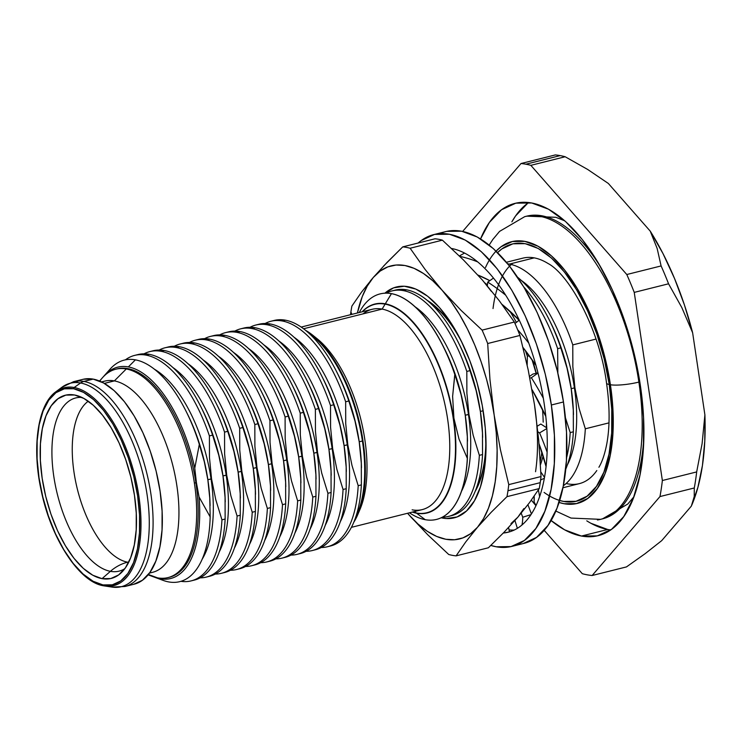 <?xml version="1.0" encoding="UTF-8"?>
<svg xmlns="http://www.w3.org/2000/svg" width="742" height="742" viewBox="0 0 742 742"><rect width="100%" height="100%" fill="white"/><g stroke="black" fill="none" stroke-linecap="round" stroke-linejoin="round"><path stroke-width="1.11" d="M555.313 154.93L521.005 163.528A211.155 97.573 75.9 0 1 525.893 164.205L560.201 155.607A211.155 97.573 -104.1 0 0 555.313 154.93L521.005 163.528L462.665 231.421L521.005 163.528A211.155 97.573 -104.1 0 1 525.893 164.205A211.155 97.573 75.9 0 1 530.845 165.345A211.155 97.573 -104.1 0 0 525.893 164.205L560.201 155.607A211.155 97.573 75.9 0 1 565.163 156.748L587.692 169.473L608.338 183.46L650.224 231.124L657.152 248.459L661.103 265.933L626.786 274.521L530.845 165.345L565.163 156.748A211.155 97.573 -104.1 0 0 560.201 155.607A211.155 97.573 75.9 0 0 555.313 154.93M581.459 536.049A171.272 79.144 75.9 0 1 551.111 520.541L564.653 529.834L581.459 536.049L607.698 529.482L581.459 536.049A171.272 79.144 75.9 0 0 598.191 535.659A171.272 79.144 75.9 0 0 637.248 367.624A171.272 79.144 75.9 0 0 531.689 202.983L548.496 209.198L565.608 221.58L582.387 239.638L598.163 262.687L612.345 289.844L624.384 320.071L633.816 352.19L640.281 384.977L643.527 417.162L643.435 447.528L640.003 474.889L633.362 498.207L623.772 516.571L611.603 529.287L597.31 535.863L581.459 536.049M535.965 505.664A171.272 79.144 75.9 0 1 531.346 500.136L535.965 505.664M480.556 238.915A171.272 79.144 75.9 0 1 514.957 203.382A171.272 79.144 75.9 0 1 531.689 202.983L515.838 203.169L501.546 209.745L489.377 222.461L480.556 238.915M528.684 202.538A171.272 79.144 -104.1 0 0 511.869 221.839L515.616 215.894L527.785 203.178M586.774 520.838A171.272 79.144 -104.1 0 0 607.698 529.482A171.272 79.144 -104.1 0 0 610.703 529.927M81.926 407.915A84.467 39.029 75.9 0 0 79.496 496.992A84.467 39.029 75.9 0 0 127.596 562.186A47.414 41.144 100.5 0 0 110.41 571.331A47.414 41.144 -79.5 0 1 127.596 562.186A84.467 39.029 75.9 0 1 77.205 488.505A84.467 39.029 75.9 0 1 88.27 401.209M110.41 571.331A89.263 41.246 -104.1 0 1 54.222 479.082A89.263 41.246 -104.1 0 1 81.889 397.424A89.263 41.246 -104.1 0 0 54.222 479.082A89.263 41.246 -104.1 0 0 110.41 571.331L102.044 578.649A94.438 43.639 75.9 0 1 42.164 478.302A94.438 43.639 75.9 0 1 74.599 395.004L83.865 398.426L93.297 405.253L102.544 415.214L111.244 427.921L119.063 442.9L125.704 459.558L130.907 477.273L134.469 495.35L136.259 513.093L136.203 529.834L134.311 544.925L130.657 557.78L125.37 567.908L118.655 574.92L110.781 578.547L102.044 578.649L92.769 575.217L83.336 568.4L74.089 558.438L65.389 545.722L57.57 530.753L50.929 514.095L45.726 496.379L42.164 478.302L40.374 460.55L40.43 443.809L42.322 428.728L45.976 415.872L51.263 405.744L57.978 398.732L65.853 395.106L74.599 395.004A94.438 43.639 75.9 0 1 76.88 395.532A94.438 43.639 75.9 0 1 130.648 476.225A94.438 43.639 75.9 0 1 121.271 572.731A94.438 43.639 75.9 0 1 102.044 578.649L110.41 571.331A89.263 41.246 -104.1 0 0 124.795 568.697M73.653 388.734A100.884 46.616 75.9 0 1 137.622 495.925A100.884 46.616 75.9 0 1 102.98 584.919A1.169 1.02 100.5 0 0 103.806 585.828A101.988 47.126 -104.1 0 0 138.828 495.86A101.988 47.126 -104.1 0 0 74.163 387.491A1.169 1.02 100.5 0 0 73.653 388.734A1.169 1.02 -79.5 0 1 74.163 387.491A101.988 47.126 75.9 0 1 138.698 495.016A101.988 47.126 75.9 0 1 104.65 585.967A101.988 47.126 75.9 0 1 103.806 585.828A1.169 1.02 -79.5 0 1 102.98 584.919A100.884 46.616 75.9 0 1 39.011 477.718A100.884 46.616 75.9 0 1 73.653 388.734L64.322 388.836L55.9 392.713L48.74 400.207L43.092 411.022L39.178 424.758L37.156 440.878L37.1 458.76L39.011 477.718L42.823 497.029L48.378 515.95L55.464 533.758L63.821 549.748L73.115 563.326L82.993 573.965L93.075 581.255L102.98 584.919L112.311 584.807L120.733 580.94L127.902 573.445L133.551 562.621L137.456 548.894L139.477 532.775L139.533 514.892L137.622 495.925L133.81 476.614L128.255 457.693L121.169 439.895L112.812 423.895L103.518 410.317L93.64 399.678L83.558 392.388L73.653 388.734M128.997 585.048A105.577 48.787 -104.1 0 0 148.01 478.34A105.577 48.787 -104.1 0 0 83.902 381.425A11.733 10.184 100.5 0 0 80.553 382.983A104.872 48.462 -104.1 0 0 61.855 387.305L55.975 391.693C38.139 404.019 31.535 446.369 41.088 490.008C50.836 538.952 79.598 582.516 103.778 585.818L111.903 587.07A104.872 48.462 -104.1 0 0 146.916 493.551A104.872 48.462 -104.1 0 0 80.553 382.983L74.163 387.491L80.553 382.983A104.872 48.462 75.9 0 1 147.046 494.413A104.872 48.462 75.9 0 1 111.031 586.922M124.906 586.505L134.154 584.186A105.577 48.787 -104.1 0 0 158.231 480.593A105.577 48.787 -104.1 0 0 93.158 379.106L83.902 381.425A105.577 48.787 75.9 0 1 148.975 482.912A105.577 48.787 75.9 0 1 124.906 586.505L111.903 587.07M149.439 573.102L152.629 572.295A98.538 45.531 -104.1 0 0 175.103 475.622A98.538 45.531 -104.1 0 0 114.361 380.896L104.353 383.41L114.361 380.896A98.538 45.531 75.9 0 1 175.715 478.822A98.538 45.531 75.9 0 1 149.634 572.824M99.79 381.128A107.414 49.631 75.9 0 1 115.798 369.21A107.414 49.631 75.9 0 1 126.288 368.969L114.361 380.896L126.288 368.969A107.414 49.631 75.9 0 1 194.395 483.098A107.414 49.631 -104.1 0 0 126.288 368.969A107.414 49.631 -104.1 0 0 102.526 377.669L99.539 381.026M116.559 369.034A107.414 49.631 75.9 0 1 195.907 482.717L194.395 483.098A107.414 49.631 75.9 0 1 167.998 577.591A107.414 49.631 75.9 0 1 157.508 577.842L148.372 574.493L157.508 577.842A107.414 49.631 -104.1 0 0 194.395 483.098L195.907 482.717A107.414 49.631 -104.1 0 0 117.319 368.83L115.798 369.21M107.265 372.734A114.185 52.765 75.9 0 1 135.406 359.842A114.185 52.765 75.9 0 1 186.233 411.587A114.185 52.765 75.9 0 1 199.329 444.347L204.347 461.876L207.853 479.833L209.773 498.179L210.162 516.877L199.069 496.973L196.417 482.699L195.907 482.717L196.417 482.699L194.766 468.174A108.935 50.335 -104.1 0 0 128.347 366.91A108.935 50.335 -104.1 0 0 103.388 376.732A108.935 50.335 75.9 0 1 104.242 375.73A108.935 50.335 75.9 0 1 128.347 366.91L135.406 359.842A114.185 52.765 -104.1 0 0 110.141 369.089L104.242 375.73M186.91 412.951A107.414 49.631 75.9 0 1 207.862 479.722L207.862 479.722A107.414 49.631 -104.1 0 0 187.568 414.259L186.233 411.587M136.296 355.038A116.234 53.712 75.9 0 1 149.235 354.314A116.234 53.712 75.9 0 1 200.971 406.987A116.234 53.712 75.9 0 1 212.602 435.118L218.779 455.263L222.99 476.039L225.067 497.335L225.141 519.029L221.951 519.827L215.764 499.663L211.553 478.905L207.862 479.722L211.043 478.924A107.414 49.631 -104.1 0 0 154.494 369.256A107.414 49.631 75.9 0 1 211.043 478.924L211.553 478.905L209.476 457.591L209.411 435.916A116.234 53.712 -104.1 0 0 146.044 355.121A116.234 53.712 -104.1 0 0 125.398 359.842A116.234 53.712 75.9 0 1 134.692 355.381A116.234 53.712 75.9 0 1 146.044 355.121L149.235 354.314A116.234 53.712 -104.1 0 0 137.882 354.583L134.692 355.381M201.852 408.768A107.414 49.631 75.9 0 1 222.999 475.928L222.999 475.928A107.414 49.631 -104.1 0 0 202.705 410.465L200.971 406.987M151.433 351.244A116.234 53.712 75.9 0 1 164.372 350.53A116.234 53.712 75.9 0 1 216.107 403.194A116.234 53.712 75.9 0 1 227.738 431.325L233.915 451.47L238.126 472.246L240.204 493.541L240.278 515.236L237.088 516.033L230.901 495.869L226.69 475.112L222.999 475.928L226.18 475.13A107.414 49.631 -104.1 0 0 172.988 367.596A107.414 49.631 75.9 0 1 226.18 475.13L226.69 475.112L224.613 453.798L224.548 432.122A116.234 53.712 -104.1 0 0 161.181 351.328A116.234 53.712 -104.1 0 0 144.041 353.832A116.234 53.712 75.9 0 1 149.828 351.597A116.234 53.712 75.9 0 1 161.181 351.328L164.372 350.53A116.234 53.712 -104.1 0 0 153.019 350.79L149.828 351.597M216.989 404.984A107.414 49.631 75.9 0 1 238.136 472.135L238.136 472.135A107.414 49.631 -104.1 0 0 217.842 406.681L216.107 403.194M166.57 347.451A116.234 53.712 75.9 0 1 179.508 346.737A116.234 53.712 75.9 0 1 231.244 399.4A116.234 53.712 75.9 0 1 242.875 427.531L249.052 447.676L253.263 468.452L255.341 489.748L255.415 511.442L252.224 512.24L246.038 492.076L241.827 471.318L238.136 472.135L241.317 471.337A107.414 49.631 -104.1 0 0 188.125 363.812A107.414 49.631 75.9 0 1 241.317 471.337L241.827 471.318L239.749 450.004L239.685 428.329A116.234 53.712 -104.1 0 0 176.318 347.534A116.234 53.712 -104.1 0 0 159.178 350.038A116.234 53.712 75.9 0 1 164.965 347.803A116.234 53.712 75.9 0 1 176.318 347.534L179.508 346.737A116.234 53.712 -104.1 0 0 168.156 347.006L164.965 347.803M232.125 401.19A107.414 49.631 75.9 0 1 253.272 468.341L253.272 468.341A107.414 49.631 -104.1 0 0 232.979 402.887L231.244 399.4M181.707 343.657A116.234 53.712 75.9 0 1 194.645 342.943A116.234 53.712 75.9 0 1 246.381 395.607A116.234 53.712 75.9 0 1 258.012 423.738L264.189 443.883L268.409 464.659L270.487 485.954L270.552 507.649L267.361 508.446L261.175 488.292L256.964 467.525L253.272 468.341L256.463 467.543A107.414 49.631 -104.1 0 0 203.262 360.018A107.414 49.631 75.9 0 1 256.463 467.543L256.964 467.525L254.886 446.211L254.821 424.545A116.234 53.712 -104.1 0 0 191.455 343.741A116.234 53.712 -104.1 0 0 174.314 346.245A116.234 53.712 75.9 0 1 180.102 344.01A116.234 53.712 75.9 0 1 191.455 343.741L194.645 342.943A116.234 53.712 -104.1 0 0 183.293 343.212L180.102 344.01M247.262 397.397A107.414 49.631 75.9 0 1 268.409 464.548L268.409 464.548A107.414 49.631 -104.1 0 0 248.125 399.094L246.381 395.607M196.843 339.873A116.234 53.712 75.9 0 1 209.782 339.15A116.234 53.712 75.9 0 1 261.518 391.813A116.234 53.712 75.9 0 1 273.149 419.953L279.326 440.089L283.546 460.865L285.624 482.161L285.689 503.855L282.498 504.653L276.312 484.498L272.11 463.731L268.409 464.548L271.6 463.75A107.414 49.631 -104.1 0 0 218.398 356.225A107.414 49.631 75.9 0 1 271.6 463.75L272.11 463.731L270.023 442.418L269.958 420.751A116.234 53.712 -104.1 0 0 206.591 339.947A116.234 53.712 -104.1 0 0 189.451 342.461A116.234 53.712 75.9 0 1 195.239 340.216A116.234 53.712 75.9 0 1 206.591 339.947L209.782 339.15A116.234 53.712 -104.1 0 0 198.429 339.419L195.239 340.216M262.399 393.603A107.414 49.631 75.9 0 1 283.546 460.763L283.546 460.763A107.414 49.631 -104.1 0 0 263.262 395.3L261.518 391.813M211.989 336.08A116.234 53.712 75.9 0 1 224.919 335.356A116.234 53.712 75.9 0 1 276.664 388.029A116.234 53.712 75.9 0 1 288.286 416.16L294.472 436.296L298.683 457.081L300.76 478.377L300.825 500.062L297.635 500.859L291.448 480.705L287.247 459.947L283.546 460.763L286.737 459.957A107.414 49.631 -104.1 0 0 233.535 352.431A107.414 49.631 75.9 0 1 286.737 459.957L287.247 459.947L285.169 438.633L285.095 416.958A116.234 53.712 -104.1 0 0 221.737 336.154A116.234 53.712 -104.1 0 0 204.588 338.667A116.234 53.712 75.9 0 1 210.376 336.423A116.234 53.712 75.9 0 1 221.737 336.154L224.919 335.356A116.234 53.712 -104.1 0 0 213.566 335.625L210.376 336.423M277.536 389.81A107.414 49.631 75.9 0 1 298.683 456.97L298.683 456.97A107.414 49.631 -104.1 0 0 278.398 391.507L276.664 388.029M227.126 332.286A116.234 53.712 75.9 0 1 240.056 331.563A116.234 53.712 75.9 0 1 291.801 384.235A116.234 53.712 75.9 0 1 303.422 412.367L309.609 432.503L313.82 453.288L315.897 474.583L315.962 496.268L312.772 497.075L306.585 476.911L302.384 456.154L298.683 456.97L301.873 456.172A107.414 49.631 -104.1 0 0 248.672 348.638A107.414 49.631 75.9 0 1 301.873 456.172L302.384 456.154L300.306 434.84L300.232 413.164A116.234 53.712 -104.1 0 0 236.874 332.36A116.234 53.712 -104.1 0 0 219.725 334.874A116.234 53.712 75.9 0 1 225.512 332.629A116.234 53.712 75.9 0 1 236.874 332.36L240.056 331.563A116.234 53.712 -104.1 0 0 228.703 331.832L225.512 332.629M292.673 386.016A107.414 49.631 75.9 0 1 313.82 453.177L313.82 453.177A107.414 49.631 -104.1 0 0 293.535 387.714L291.801 384.235M242.263 328.493A116.234 53.712 75.9 0 1 255.192 327.769A116.234 53.712 75.9 0 1 306.938 380.442A116.234 53.712 75.9 0 1 318.559 408.573L324.746 428.718L328.956 449.494L331.034 470.79L331.099 492.484L327.918 493.282L321.722 473.118L317.52 452.36L313.82 453.177L317.01 452.379A107.414 49.631 -104.1 0 0 263.809 344.844A107.414 49.631 75.9 0 1 317.01 452.379L317.52 452.36L315.443 431.046L315.378 409.371A116.234 53.712 -104.1 0 0 252.011 328.576A116.234 53.712 -104.1 0 0 234.862 331.08A116.234 53.712 75.9 0 1 240.649 328.836A116.234 53.712 75.9 0 1 252.011 328.576L255.192 327.769A116.234 53.712 -104.1 0 0 243.84 328.038L240.649 328.836M307.809 382.223A107.414 49.631 75.9 0 1 328.956 449.383L328.956 449.383A107.414 49.631 -104.1 0 0 308.672 383.92L306.938 380.442M257.4 324.699A116.234 53.712 75.9 0 1 270.329 323.985A116.234 53.712 75.9 0 1 322.074 376.648A116.234 53.712 75.9 0 1 333.696 404.78L339.882 424.925L344.093 445.701L346.171 466.996L346.236 488.69L343.054 489.488L336.868 469.324L332.657 448.567L328.956 449.383L332.147 448.585A107.414 49.631 -104.1 0 0 278.955 341.051A107.414 49.631 75.9 0 1 332.147 448.585L332.657 448.567L330.58 427.253L330.515 405.577A116.234 53.712 -104.1 0 0 267.148 324.783A116.234 53.712 -104.1 0 0 249.998 327.287A116.234 53.712 75.9 0 1 255.795 325.042A116.234 53.712 75.9 0 1 267.148 324.783L270.329 323.985A116.234 53.712 -104.1 0 0 258.977 324.245L255.795 325.042M322.955 378.439A107.414 49.631 75.9 0 1 344.093 445.59L344.093 445.59A107.414 49.631 -104.1 0 0 323.809 380.127L322.074 376.648M272.537 320.906A116.234 53.712 75.9 0 1 285.475 320.192A116.234 53.712 75.9 0 1 337.211 372.855A116.234 53.712 75.9 0 1 348.833 400.986L355.019 421.131L359.23 441.907L361.308 463.203L361.373 484.897L358.191 485.695L352.005 465.531L347.794 444.773L344.093 445.59L347.284 444.792A107.414 49.631 -104.1 0 0 294.092 337.267A107.414 49.631 75.9 0 1 347.284 444.792L347.794 444.773L345.716 423.459L345.651 401.784A116.234 53.712 -104.1 0 0 282.285 320.989A116.234 53.712 -104.1 0 0 265.144 323.493A116.234 53.712 75.9 0 1 270.932 321.258A116.234 53.712 75.9 0 1 282.285 320.989L285.475 320.192A116.234 53.712 -104.1 0 0 274.113 320.461L270.932 321.258M338.092 374.645A107.414 49.631 75.9 0 1 359.239 441.796L359.239 441.796A107.414 49.631 -104.1 0 0 338.946 376.342L337.211 372.855M361.484 467.71L361.437 466.106A107.414 49.631 -104.1 0 0 359.239 441.796L362.421 440.998A107.414 49.631 -104.1 0 0 309.228 333.473A107.414 49.631 75.9 0 1 362.421 440.998L362.931 440.98L362.272 436.222A108.035 49.918 -104.1 0 0 305.695 330.413A108.035 49.918 75.9 0 1 313.059 335.458A108.035 49.918 75.9 0 1 362.272 436.222L363.691 445.71A108.035 49.918 75.9 0 1 357.876 514.354A108.035 49.918 75.9 0 1 353.767 522.285A108.035 49.918 -104.1 0 0 363.691 445.71L362.931 440.98L362.421 440.998A107.414 49.631 75.9 0 1 355.437 517.925A107.414 49.631 -104.1 0 0 362.421 440.998L359.239 441.796A107.414 49.631 75.9 0 1 361.456 466.876A107.414 49.631 -104.1 0 0 361.456 466.857M357.876 514.354L359.898 509.624A103.231 47.701 -104.1 0 0 317.066 338.686L313.059 335.458M351.383 527.349L422.207 509.606A103.231 47.701 -104.1 0 0 445.747 408.323A103.231 47.701 -104.1 0 0 382.121 309.089L303.589 328.762L382.121 309.089A103.231 47.701 75.9 0 1 447.574 418.776A103.231 47.701 75.9 0 1 412.125 509.837M315.09 337.156A103.231 47.701 75.9 0 1 360.64 418.599A103.231 47.701 75.9 0 1 358.868 511.906M385.107 304.127L382.121 309.089L385.107 304.127A107.414 49.631 75.9 0 1 453.214 418.256A107.414 49.631 -104.1 0 0 385.107 304.127A107.414 49.631 -104.1 0 0 362.337 311.751A107.414 49.631 75.9 0 1 374.617 304.378A107.414 49.631 75.9 0 1 385.107 304.127M380.062 293.915A116.234 53.712 75.9 0 1 391.414 293.647A116.234 53.712 -104.1 0 0 359.276 312.521A116.234 53.712 75.9 0 1 380.062 293.915L380.145 293.897A116.234 53.712 75.9 0 1 391.498 293.628A116.234 53.712 75.9 0 1 443.234 346.291A116.234 53.712 75.9 0 1 454.865 374.432L461.042 394.568L465.253 415.344L467.33 436.639L467.404 458.333A116.234 53.712 75.9 0 1 436.593 519.4A116.234 53.712 75.9 0 1 425.194 519.678L416.596 513.204A107.683 49.76 -104.1 0 0 453.575 418.219L453.214 418.256A107.414 49.631 75.9 0 1 426.817 512.75A107.414 49.631 75.9 0 1 416.327 513L414.407 511.553L416.327 513A107.414 49.631 -104.1 0 0 453.214 418.256L453.306 418.228A107.414 49.631 -104.1 0 0 374.719 304.35A107.414 49.631 -104.1 0 0 374.664 304.359A107.414 49.631 75.9 0 1 453.306 418.228L453.575 418.219A107.683 49.76 -104.1 0 0 385.302 303.803A107.683 49.76 -104.1 0 0 362.133 311.807A107.683 49.76 75.9 0 1 385.302 303.803A107.683 49.76 75.9 0 1 453.575 418.219A107.683 49.76 75.9 0 1 416.596 513.204L425.194 519.678A116.234 53.712 -104.1 0 0 467.321 458.352L458.983 439.023L453.909 418.182L452.62 396.358L454.781 374.45A116.234 53.712 -104.1 0 0 391.414 293.647L385.302 303.803L391.498 293.628A116.234 53.712 -104.1 0 0 380.145 293.897A116.234 53.712 -104.1 0 0 380.099 293.906M444.115 348.081A107.414 49.631 75.9 0 1 465.262 415.232L465.262 415.232A107.414 49.631 -104.1 0 0 444.968 349.779L443.234 346.291M393.696 290.558A116.234 53.712 75.9 0 1 406.635 289.834A116.234 53.712 75.9 0 1 458.37 342.507A116.234 53.712 75.9 0 1 470.001 370.638L476.178 390.774L480.389 411.56L482.467 432.846L482.541 454.54L479.351 455.338L473.164 435.183L468.953 414.426L465.262 415.232L468.443 414.435A107.414 49.631 -104.1 0 0 415.251 306.91A107.414 49.631 75.9 0 1 468.443 414.435L468.953 414.426L466.876 393.112L466.811 371.436A116.234 53.712 -104.1 0 0 403.444 290.632A116.234 53.712 -104.1 0 0 386.304 293.146A116.234 53.712 75.9 0 1 392.091 290.901A116.234 53.712 75.9 0 1 403.444 290.632L406.635 289.834A116.234 53.712 -104.1 0 0 395.282 290.103L392.091 290.901M361.604 292.033L351.884 306.084A158.371 73.18 -104.1 0 0 350.892 312.002L351.903 314.367L350.892 312.002A158.371 73.18 75.9 0 1 351.884 306.084L361.604 292.033L373.263 277.499A140.776 65.046 75.9 0 1 442.056 290.196A140.776 65.046 75.9 0 1 494.172 415.093L489.961 379.552L487.689 343.527A158.371 73.18 -104.1 0 0 482.096 330.125L461.125 310.425L442.056 290.196L425.138 269.476L410.131 248.245A158.371 73.18 -104.1 0 0 402.748 246.882L387.036 262.427L373.263 277.499A140.776 65.046 75.9 0 0 357.394 312.994L362.263 296.615L367.262 286.06L373.263 277.499L380.145 271.071L387.806 266.888L396.117 265.024L404.919 265.506L414.073 268.335L423.422 273.464L432.799 280.791L442.056 290.196L451.025 301.53L459.558 314.58L467.506 329.142L474.722 344.947L481.104 361.744L486.529 379.227L490.916 397.118L494.172 415.093A140.776 65.046 75.9 0 1 477.486 527.274L491.269 512.212L506.981 496.658L539.239 488.579A158.371 73.18 -104.1 0 0 540.222 482.662L507.964 490.74A158.371 73.18 75.9 0 1 506.981 496.658A158.371 73.18 -104.1 0 0 507.964 490.74A158.371 73.18 -104.1 0 0 508.771 484.619L500.507 450.097L494.172 415.093L496.25 432.846L497.121 450.079L496.76 466.505L495.183 481.827L492.41 495.786L488.486 508.159L483.487 518.714L477.486 527.274L470.604 533.702L462.943 537.885L454.633 539.749L445.831 539.267L436.676 536.438L427.327 531.309L417.95 523.982L408.694 514.577A140.776 65.046 75.9 0 1 407.562 513.269L427.763 534.797L448.725 554.497A158.371 73.18 -104.1 0 0 456.107 555.86L465.828 541.808L477.486 527.274A140.776 65.046 75.9 0 1 408.694 514.577L427.763 534.797L448.725 554.497A158.371 73.18 75.9 0 0 456.107 555.86L465.828 541.808L477.486 527.274L491.269 512.212L506.981 496.658L539.239 488.579L529.51 502.631L517.86 517.165L523.852 508.595M350.892 312.002A158.371 73.18 -104.1 0 0 350.512 314.719A158.371 73.18 75.9 0 1 350.892 312.002M536.624 422.736L538.748 440.516L541.029 476.54A158.371 73.18 75.9 0 1 540.222 482.662A158.371 73.18 75.9 0 1 539.239 488.579L529.51 502.631L517.86 517.165L504.078 532.227L488.366 547.782L456.107 555.86L488.366 547.782L504.078 532.227L517.86 517.165L510.969 523.592M459.252 344.288A107.414 49.631 75.9 0 1 480.399 411.448L480.399 411.448A107.414 49.631 -104.1 0 0 460.105 345.985L458.37 342.507M482.643 437.353L482.597 435.749A107.414 49.631 -104.1 0 0 480.399 411.448L483.163 410.753L480.399 411.448A107.414 49.631 75.9 0 1 482.615 436.528A107.414 49.631 -104.1 0 0 482.615 436.5M462.869 344.344A107.414 49.631 -104.1 0 0 430.388 303.116A107.414 49.631 75.9 0 1 462.869 344.344M475.13 491.445A108.842 50.289 -104.1 0 0 484.396 462.544L484.387 469.538A118.998 54.991 75.9 0 1 441.165 517.777L446.434 518.547L457.128 516.933L466.607 510.913L474.5 500.72L480.501 486.752L484.387 469.538L484.396 462.544A108.842 50.289 75.9 0 1 475.13 491.445M527.163 365.138L527.358 356.262A116.234 53.712 -104.1 0 0 525.317 350.465A116.234 53.712 75.9 0 1 527.358 356.262L529.278 355.78L527.358 356.262L527.163 365.129M531.958 359.536L536.123 373.3L531.958 359.536M484.925 282.962A116.234 53.712 75.9 0 1 487.438 284.909A116.234 53.712 -104.1 0 0 484.925 282.962M509.717 311.009A116.234 53.712 75.9 0 1 516.367 322.39A116.234 53.712 -104.1 0 0 509.717 311.009M536.281 373.263A107.414 49.631 -104.1 0 0 532.598 360.454A107.414 49.631 75.9 0 1 536.281 373.263M518.779 320.59A107.414 49.631 -104.1 0 0 517.601 318.578A107.414 49.631 75.9 0 1 518.779 320.59M549.201 319.746A116.234 53.712 75.9 0 0 517.647 277.276A116.234 53.712 -104.1 0 1 560.822 347.877L557.641 348.684L557.854 373.078L557.641 348.684A116.234 53.712 -104.1 0 0 523.815 287.015A116.234 53.712 75.9 0 1 557.641 348.684L560.822 347.877L567.009 368.023L571.219 388.687A107.414 49.631 -104.1 0 0 550.935 323.234L549.201 319.746A116.234 53.712 75.9 0 1 560.822 347.877L567.009 368.023L571.219 388.799L573.297 410.094L573.362 431.788A116.234 53.712 75.9 0 1 565.729 469.222A116.234 53.712 -104.1 0 0 573.362 431.788L570.181 432.586L565.432 417.765L570.181 432.586A116.234 53.712 75.9 0 1 566.582 457.721A116.234 53.712 -104.1 0 0 570.181 432.586L573.362 431.788L573.297 410.094L571.219 388.687L574.41 387.89A107.414 49.631 -104.1 0 0 521.218 280.365A107.414 49.631 75.9 0 1 574.41 387.89L574.92 387.871L572.843 366.557L572.778 344.891A116.234 53.712 -104.1 0 0 509.411 264.087A116.234 53.712 -104.1 0 0 507.713 263.827A116.234 53.712 75.9 0 1 509.411 264.087L534.221 257.873A116.234 53.712 -104.1 0 0 522.869 258.142L506.424 262.26M550.072 321.536A107.414 49.631 75.9 0 1 571.219 388.687A107.414 49.631 75.9 0 1 573.445 413.776A107.414 49.631 -104.1 0 0 573.445 413.748M485.518 267.491A134.905 62.337 75.9 0 1 553.124 257.437A134.905 62.337 75.9 0 1 610.397 384.727A21.119 3.868 -8.5 0 0 638.881 382.084A156.024 72.095 -104.1 0 0 527.831 216.033M489.182 245.055L492.846 239.434L499.57 231.393L524.715 216.655A156.024 72.095 75.9 0 1 638.881 382.084L639.799 381.852L638.881 382.084A156.024 72.095 75.9 0 1 600.547 519.344L602.56 518.843A156.024 72.095 -104.1 0 0 643.843 437.288M601.586 268.613A156.024 72.095 -104.1 0 0 526.737 216.154L555.86 217.295L564.755 220.819M544.09 492.419A132.558 61.252 -104.1 0 0 609.247 384.514A132.558 61.252 -104.1 0 0 497.576 252.586L501.88 248.895L512.935 243.803L525.197 243.664L538.21 248.468L551.464 258.049L564.439 272.026L576.655 289.872L587.627 310.889L596.948 334.28L604.248 359.137L609.247 384.514A21.119 3.868 171.5 0 1 606.529 383.076A21.119 3.868 -8.5 0 0 609.247 384.514L611.76 409.426L611.686 432.929L609.034 454.104L603.895 472.153L596.475 486.372L587.052 496.212L575.996 501.304L563.725 501.444L559.672 500.451M493.031 308.561A116.234 53.712 75.9 0 1 512.731 263.262M547.948 263.438A116.234 53.712 -104.1 0 0 534.221 257.873A116.234 53.712 75.9 0 1 546.214 262.418M596.809 470.549A116.234 53.712 75.9 0 1 566.137 483.496M597.431 519.975A156.024 72.095 -104.1 0 0 638.881 382.084A21.119 3.868 171.5 0 1 610.397 384.727A134.905 62.337 75.9 0 1 559.041 502.436L564.068 503.725L576.553 503.577L587.803 498.401L597.393 488.384L604.943 473.915L610.174 455.551L612.883 433.996L612.957 410.085L610.397 384.727L605.305 358.905L597.876 333.603L588.397 309.794L577.22 288.406L564.792 270.246L551.584 256.027L538.098 246.27L524.863 241.382L512.379 241.521L501.119 246.706L496.083 251.139M573.464 414.602L573.418 412.997A107.414 49.631 -104.1 0 0 571.219 388.687L574.41 387.89A107.414 49.631 75.9 0 1 567.426 464.817A107.414 49.631 -104.1 0 0 574.41 387.89L574.92 387.871L579.131 408.638L585.317 428.793A116.234 53.712 75.9 0 1 563.317 485.76A116.234 53.712 -104.1 0 0 585.317 428.793L608.978 422.866L585.317 428.793L579.131 408.638L574.92 387.871L572.843 366.557L572.778 344.891L595.984 339.075L572.778 344.891A116.234 53.712 75.9 0 0 509.411 264.087L534.221 257.873M546.39 422.662A107.414 49.631 75.9 0 1 546.381 427.615A107.414 49.631 -104.1 0 0 546.39 422.662M543.098 455.801A107.414 49.631 75.9 0 1 540.473 464.687A107.414 49.631 -104.1 0 0 543.098 455.801M543.19 422.189L543.144 420.584A107.414 49.631 -104.1 0 0 542.495 409.324A107.414 49.631 75.9 0 1 543.163 421.354A107.414 49.631 -104.1 0 0 543.163 421.335M541.892 452.008A116.234 53.712 75.9 0 1 540.269 461.19A116.234 53.712 -104.1 0 0 541.892 452.008M539.555 445.2A116.234 53.712 75.9 0 1 539.341 447.537A116.234 53.712 -104.1 0 0 539.555 445.2M427.271 300.389A108.842 50.289 75.9 0 1 462.071 342.665A108.842 50.289 -104.1 0 0 427.271 300.389M485.889 437.724A108.842 50.289 75.9 0 1 484.396 462.544A108.842 50.289 -104.1 0 0 485.889 437.752M485.806 435.897A107.414 49.631 75.9 0 1 476.596 487.568A107.414 49.631 -104.1 0 0 485.806 435.897M384.894 293.183A118.998 54.991 75.9 0 1 461.051 340.606A118.998 54.991 75.9 0 1 485.964 440.052A118.998 54.991 75.9 0 1 484.387 469.538L486.001 449.745L485.287 428.134L482.272 405.531L477.078 382.807L469.89 360.844L460.986 340.467L450.719 322.473L439.477 307.55L427.698 296.271L415.817 289.074L404.316 286.227L393.622 287.84L384.894 293.183M491.389 291.411L482.411 280.077M383.642 265.988L402.748 246.882L435.007 238.794L402.748 246.882A158.371 73.18 75.9 0 1 410.131 248.245L442.39 240.158L463.388 259.895L482.421 280.086L499.366 300.844L514.345 322.047L482.096 330.125L461.125 310.425L442.056 290.196L425.138 269.476L410.131 248.245L442.39 240.158A158.371 73.18 -104.1 0 0 435.007 238.794A158.371 73.18 75.9 0 1 442.39 240.158L463.388 259.895L482.421 280.086L499.366 300.844L514.345 322.047A158.371 73.18 75.9 0 1 519.938 335.449L528.211 369.97L534.537 404.974L531.281 386.999M448.585 516.395A116.234 53.712 75.9 0 1 442.418 517.146A116.234 53.712 -104.1 0 0 479.351 455.338A116.234 53.712 75.9 0 1 448.585 516.395L451.767 515.597A116.234 53.712 -104.1 0 0 482.541 454.54L479.351 455.338L473.164 435.183L468.953 414.426L466.876 393.112L466.811 371.436L470.001 370.638L476.178 390.774L480.389 411.56L482.467 432.846L482.541 454.54A116.234 53.712 75.9 0 1 450.162 515.94M535.548 471.717A140.776 65.046 -104.1 0 0 534.537 404.974L538.748 440.516L541.029 476.54L508.771 484.619L500.507 450.097L494.172 415.093L489.961 379.552L487.689 343.527L519.938 335.449A158.371 73.18 -104.1 0 0 514.345 322.047L482.096 330.125A158.371 73.18 75.9 0 1 487.689 343.527L519.938 335.449L528.211 369.97L534.537 404.974M470.001 370.638A116.234 53.712 -104.1 0 0 406.635 289.834L403.444 290.632A116.234 53.712 75.9 0 1 466.811 371.436L470.001 370.638M508.771 484.619A158.371 73.18 75.9 0 1 507.964 490.74L540.222 482.662A158.371 73.18 -104.1 0 0 541.029 476.54L508.771 484.619M373.263 277.499L370.286 281.014M468.443 414.435A107.414 49.631 75.9 0 1 461.459 491.362A107.414 49.631 -104.1 0 0 468.443 414.435M467.506 441.147L467.46 439.542A107.414 49.631 -104.1 0 0 465.262 415.232A107.414 49.631 75.9 0 1 467.479 440.321A107.414 49.631 -104.1 0 0 467.479 440.294M465.253 415.344L467.33 436.639L467.321 458.352L458.983 439.023L453.909 418.182L452.62 396.358L454.865 374.432L461.042 394.568L465.253 415.344M425.194 519.678A116.234 53.712 75.9 0 1 409.454 512.796A116.234 53.712 -104.1 0 0 425.194 519.678M467.321 458.352A116.234 53.712 75.9 0 1 436.556 519.409A116.234 53.712 -104.1 0 0 436.63 519.391A116.234 53.712 -104.1 0 0 467.404 458.333L467.321 458.352M454.865 374.432A116.234 53.712 -104.1 0 0 391.498 293.628L391.414 293.647A116.234 53.712 75.9 0 1 454.781 374.45L454.865 374.432M416.596 513.204A107.683 49.76 75.9 0 1 412.311 512.082A107.683 49.76 -104.1 0 0 416.596 513.204M453.306 418.228A107.414 49.631 75.9 0 1 426.873 512.741A107.414 49.631 -104.1 0 0 426.919 512.731A107.414 49.631 -104.1 0 0 453.306 418.228M416.327 513A107.414 49.631 75.9 0 1 412.506 512.036A107.414 49.631 -104.1 0 0 416.327 513M363.033 313.866A103.231 47.701 75.9 0 1 382.121 309.089A103.231 47.701 -104.1 0 0 372.039 309.321L301.215 327.064M362.931 440.98L362.272 436.222L362.931 440.98M327.417 546.752A116.234 53.712 75.9 0 1 321.258 547.503A116.234 53.712 -104.1 0 0 358.191 485.695A116.234 53.712 75.9 0 1 327.417 546.752L330.607 545.954A116.234 53.712 -104.1 0 0 361.373 484.897L358.191 485.695L352.005 465.531L347.794 444.773L345.716 423.459L345.651 401.784L348.833 400.986L355.019 421.131L359.23 441.907L361.308 463.203L361.373 484.897A116.234 53.712 75.9 0 1 329.003 546.298M348.833 400.986A116.234 53.712 -104.1 0 0 285.475 320.192L282.285 320.989A116.234 53.712 75.9 0 1 345.651 401.784L348.833 400.986M347.284 444.792A107.414 49.631 75.9 0 1 340.3 521.709A107.414 49.631 -104.1 0 0 347.284 444.792M346.338 471.495L346.301 469.899A107.414 49.631 -104.1 0 0 344.093 445.59A107.414 49.631 75.9 0 1 346.319 470.669A107.414 49.631 -104.1 0 0 346.319 470.651M312.28 550.545A116.234 53.712 75.9 0 1 306.121 551.297A116.234 53.712 -104.1 0 0 343.054 489.488A116.234 53.712 75.9 0 1 312.28 550.545L315.471 549.739A116.234 53.712 -104.1 0 0 346.236 488.69L343.054 489.488L336.868 469.324L332.657 448.567L330.58 427.253L330.515 405.577L333.696 404.78L339.882 424.925L344.093 445.701L346.171 466.996L346.236 488.69A116.234 53.712 75.9 0 1 313.866 550.091M333.696 404.78A116.234 53.712 -104.1 0 0 270.329 323.985L267.148 324.783A116.234 53.712 75.9 0 1 330.515 405.577L333.696 404.78M332.147 448.585A107.414 49.631 75.9 0 1 325.163 525.503A107.414 49.631 -104.1 0 0 332.147 448.585M331.201 475.288L331.155 473.693A107.414 49.631 -104.1 0 0 328.956 449.383A107.414 49.631 75.9 0 1 331.182 474.463A107.414 49.631 -104.1 0 0 331.182 474.435M297.143 554.33A116.234 53.712 75.9 0 1 290.985 555.09A116.234 53.712 -104.1 0 0 327.918 493.282A116.234 53.712 75.9 0 1 297.143 554.33L300.334 553.532A116.234 53.712 -104.1 0 0 331.099 492.484L327.918 493.282L321.722 473.118L317.52 452.36L315.443 431.046L315.378 409.371L318.559 408.573L324.746 428.718L328.956 449.494L331.034 470.79L331.099 492.484A116.234 53.712 75.9 0 1 298.72 553.884M318.559 408.573A116.234 53.712 -104.1 0 0 255.192 327.769L252.011 328.576A116.234 53.712 75.9 0 1 315.378 409.371L318.559 408.573M317.01 452.379A107.414 49.631 75.9 0 1 310.017 529.296A107.414 49.631 -104.1 0 0 317.01 452.379M316.064 479.082L316.018 477.477A107.414 49.631 -104.1 0 0 313.82 453.177A107.414 49.631 75.9 0 1 316.046 478.256A107.414 49.631 -104.1 0 0 316.036 478.228M282.006 558.123A116.234 53.712 75.9 0 1 275.848 558.874A116.234 53.712 -104.1 0 0 312.772 497.075A116.234 53.712 75.9 0 1 282.006 558.123L285.197 557.325A116.234 53.712 -104.1 0 0 315.962 496.268L312.772 497.075L306.585 476.911L302.384 456.154L300.306 434.84L300.232 413.164L303.422 412.367L309.609 432.503L313.82 453.288L315.897 474.583L315.962 496.268A116.234 53.712 75.9 0 1 283.583 557.678M303.422 412.367A116.234 53.712 -104.1 0 0 240.056 331.563L236.874 332.36A116.234 53.712 75.9 0 1 300.232 413.164L303.422 412.367M301.873 456.172A107.414 49.631 75.9 0 1 294.88 533.09A107.414 49.631 -104.1 0 0 301.873 456.172M300.927 482.875L300.881 481.27A107.414 49.631 -104.1 0 0 298.683 456.97A107.414 49.631 75.9 0 1 300.9 482.05A107.414 49.631 -104.1 0 0 300.9 482.022M266.87 561.917A116.234 53.712 75.9 0 1 260.711 562.668A116.234 53.712 -104.1 0 0 297.635 500.859A116.234 53.712 75.9 0 1 266.87 561.917L270.06 561.119A116.234 53.712 -104.1 0 0 300.825 500.062L297.635 500.859L291.448 480.705L287.247 459.947L285.169 438.633L285.095 416.958L288.286 416.16L294.472 436.296L298.683 457.081L300.76 478.377L300.825 500.062A116.234 53.712 75.9 0 1 268.446 561.462M288.286 416.16A116.234 53.712 -104.1 0 0 224.919 335.356L221.737 336.154A116.234 53.712 75.9 0 1 285.095 416.958L288.286 416.16M286.737 459.957A107.414 49.631 75.9 0 1 279.743 536.883A107.414 49.631 -104.1 0 0 286.737 459.957M285.791 486.669L285.744 485.064A107.414 49.631 -104.1 0 0 283.546 460.763A107.414 49.631 75.9 0 1 285.763 485.843A107.414 49.631 -104.1 0 0 285.763 485.815M251.733 565.71A116.234 53.712 75.9 0 1 245.565 566.461A116.234 53.712 -104.1 0 0 282.498 504.653A116.234 53.712 75.9 0 1 251.733 565.71L254.914 564.912A116.234 53.712 -104.1 0 0 285.689 503.855L282.498 504.653L276.312 484.498L272.11 463.731L270.023 442.418L269.958 420.751L273.149 419.953L279.326 440.089L283.546 460.865L285.624 482.161L285.689 503.855A116.234 53.712 75.9 0 1 253.31 565.256M273.149 419.953A116.234 53.712 -104.1 0 0 209.782 339.15L206.591 339.947A116.234 53.712 75.9 0 1 269.958 420.751L273.149 419.953M271.6 463.75A107.414 49.631 75.9 0 1 264.606 540.677A107.414 49.631 -104.1 0 0 271.6 463.75M270.654 490.462L270.607 488.857A107.414 49.631 -104.1 0 0 268.409 464.548A107.414 49.631 75.9 0 1 270.626 489.627A107.414 49.631 -104.1 0 0 270.626 489.609M236.596 569.504A116.234 53.712 75.9 0 1 230.428 570.255A116.234 53.712 -104.1 0 0 267.361 508.446A116.234 53.712 75.9 0 1 236.596 569.504L239.777 568.706A116.234 53.712 -104.1 0 0 270.552 507.649L267.361 508.446L261.175 488.292L256.964 467.525L254.886 446.211L254.821 424.545L258.012 423.738L264.189 443.883L268.409 464.659L270.487 485.954L270.552 507.649A116.234 53.712 75.9 0 1 238.173 569.049M258.012 423.738A116.234 53.712 -104.1 0 0 194.645 342.943L191.455 343.741A116.234 53.712 75.9 0 1 254.821 424.545L258.012 423.738M256.463 467.543A107.414 49.631 75.9 0 1 249.47 544.47A107.414 49.631 -104.1 0 0 256.463 467.543M255.517 494.255L255.471 492.651A107.414 49.631 -104.1 0 0 253.272 468.341A107.414 49.631 75.9 0 1 255.489 493.421A107.414 49.631 -104.1 0 0 255.489 493.402M221.459 573.297A116.234 53.712 75.9 0 1 215.291 574.048A116.234 53.712 -104.1 0 0 252.224 512.24A116.234 53.712 75.9 0 1 221.459 573.297L224.64 572.499A116.234 53.712 -104.1 0 0 255.415 511.442L252.224 512.24L246.038 492.076L241.827 471.318L239.749 450.004L239.685 428.329L242.875 427.531L249.052 447.676L253.263 468.452L255.341 489.748L255.415 511.442A116.234 53.712 75.9 0 1 223.036 572.843M242.875 427.531A116.234 53.712 -104.1 0 0 179.508 346.737L176.318 347.534A116.234 53.712 75.9 0 1 239.685 428.329L242.875 427.531M241.317 471.337A107.414 49.631 75.9 0 1 234.333 548.255A107.414 49.631 -104.1 0 0 241.317 471.337M240.38 498.049L240.334 496.444A107.414 49.631 -104.1 0 0 238.136 472.135A107.414 49.631 75.9 0 1 240.352 497.214A107.414 49.631 -104.1 0 0 240.352 497.196M206.322 577.091A116.234 53.712 75.9 0 1 200.155 577.842A116.234 53.712 -104.1 0 0 237.088 516.033A116.234 53.712 75.9 0 1 206.322 577.091L209.504 576.293A116.234 53.712 -104.1 0 0 240.278 515.236L237.088 516.033L230.901 495.869L226.69 475.112L224.613 453.798L224.548 432.122L227.738 431.325L233.915 451.47L238.126 472.246L240.204 493.541L240.278 515.236A116.234 53.712 75.9 0 1 207.899 576.636M227.738 431.325A116.234 53.712 -104.1 0 0 164.372 350.53L161.181 351.328A116.234 53.712 75.9 0 1 224.548 432.122L227.738 431.325M226.18 475.13A107.414 49.631 75.9 0 1 219.196 552.048A107.414 49.631 -104.1 0 0 226.18 475.13M225.243 501.833L225.197 500.238A107.414 49.631 -104.1 0 0 222.999 475.928A107.414 49.631 75.9 0 1 225.216 501.008A107.414 49.631 -104.1 0 0 225.216 500.98M191.176 580.875A116.234 53.712 75.9 0 1 180.881 581.32A116.234 53.712 -104.1 0 0 221.951 519.827A116.234 53.712 75.9 0 1 191.176 580.875L194.367 580.077A116.234 53.712 -104.1 0 0 225.141 519.029L221.951 519.827L215.764 499.663L211.553 478.905L209.476 457.591L209.411 435.916L212.602 435.118L218.779 455.263L222.99 476.039L225.067 497.335L225.141 519.029A116.234 53.712 75.9 0 1 192.762 580.429M212.602 435.118A116.234 53.712 -104.1 0 0 149.235 354.314L146.044 355.121A116.234 53.712 75.9 0 1 209.411 435.916L212.602 435.118M211.043 478.924A107.414 49.631 75.9 0 1 202.102 559.301A107.414 49.631 -104.1 0 0 211.043 478.924M210.107 505.627L210.06 504.022A107.414 49.631 -104.1 0 0 207.862 479.722A107.414 49.631 75.9 0 1 210.079 504.81A107.414 49.631 -104.1 0 0 210.079 504.773M154.735 577.285A108.935 50.335 75.9 0 1 153.511 576.812A108.935 50.335 -104.1 0 0 199.069 496.973A108.935 50.335 75.9 0 1 154.735 577.285L163.064 580.365A114.185 52.765 -104.1 0 0 210.162 516.877L199.069 496.973L196.417 482.699L194.766 468.174L199.329 444.347L204.347 461.876L207.853 479.833L209.773 498.179L210.162 516.877A114.185 52.765 75.9 0 1 158.816 578.51M199.329 444.347A114.185 52.765 -104.1 0 0 135.406 359.842L128.347 366.91A108.935 50.335 75.9 0 1 194.766 468.174L199.329 444.347M167.998 577.591L169.519 577.211A107.414 49.631 -104.1 0 0 195.907 482.717A107.414 49.631 75.9 0 1 168.759 577.387M148.094 574.837L152.305 576.395A107.414 49.631 -104.1 0 0 157.508 577.842A107.414 49.631 75.9 0 1 148.261 574.623M101.849 382.074A98.538 45.531 75.9 0 1 114.361 380.896A98.538 45.531 -104.1 0 0 104.743 381.128L101.543 381.926M83.392 379.227L93.158 379.106L103.518 382.946L114.073 390.57L124.415 401.7L134.135 415.919L142.881 432.66L150.301 451.284L156.117 471.087L160.096 491.297L162.099 511.136L162.044 529.853L159.929 546.724L155.839 561.091L149.921 572.416L142.418 580.253L133.616 584.316M93.158 379.106A105.577 48.787 -104.1 0 0 82.844 379.357L73.588 381.676A105.577 48.787 75.9 0 1 83.902 381.425L93.158 379.106M78.337 381.008A105.577 48.787 -104.1 0 0 75.638 382.547M80.553 382.983A11.733 10.184 -79.5 0 1 83.902 381.425M55.975 391.693A101.988 47.126 75.9 0 1 74.163 387.491A101.988 47.126 -104.1 0 0 51.068 396.358M590.892 523.268L607.698 529.482M662.365 480.519L634.243 292.394A211.155 97.573 -104.1 0 0 626.786 274.521A211.155 97.573 75.9 0 1 634.243 292.394L668.561 283.796L681.796 307.522L692.629 332.75L704.9 414.88L702.099 443.679L696.673 471.921L662.365 480.519L634.243 292.394L668.561 283.796A211.155 97.573 -104.1 0 0 661.103 265.933L626.786 274.521L530.845 165.345L565.163 156.748L587.692 169.473L608.338 183.46L650.224 231.124L662.986 253.578L674.478 278.38L684.439 304.971L692.629 332.75L704.9 414.88L704.779 441.119L702.442 465.447L697.916 487.29L691.321 506.165L661.716 540.63L645.197 553.634L626.461 566.916L592.144 575.504L659.972 496.565A211.155 97.573 -104.1 0 0 662.365 480.519A211.155 97.573 75.9 0 1 659.972 496.565L694.289 487.976L694.234 496.528L691.321 506.165L661.716 540.63L645.197 553.634L626.461 566.916L592.144 575.504A211.155 97.573 75.9 0 1 582.303 573.696A211.155 97.573 -104.1 0 0 592.144 575.504L659.972 496.565L694.289 487.976A211.155 97.573 -104.1 0 0 696.673 471.921L662.365 480.519M544.192 530.317L582.303 573.696L544.192 530.317M691.739 505.219A192.391 88.901 -104.1 0 0 691.869 504.912A192.391 88.901 -104.1 0 0 704.9 414.88M702.099 443.679L696.673 471.921A211.155 97.573 75.9 0 1 694.289 487.976L694.234 496.528L691.869 504.912M661.103 265.933A211.155 97.573 75.9 0 1 668.561 283.796L681.796 307.522L692.629 332.75A192.391 88.901 -104.1 0 0 650.224 231.124L657.152 248.459L661.103 265.933M446.693 231.374L461.561 231.198L477.338 237.032L493.402 248.644L509.142 265.599L523.945 287.228L537.254 312.707L548.551 341.07L557.4 371.204L563.466 401.969L551.352 405.002A160.717 74.265 75.9 0 1 511.869 546.4A160.717 74.265 75.9 0 1 490.814 545.435L496.166 546.771L511.034 546.594L524.446 540.426L535.863 528.489L544.86 511.257L551.093 489.377L554.311 463.704L554.404 435.211L551.352 405.002L545.287 374.237L536.438 344.103L525.141 315.74L511.832 290.261L497.029 268.632L481.289 251.677L465.225 240.065L449.457 234.24L434.58 234.407L421.178 240.584L418.126 243.024A160.717 74.265 75.9 0 1 433.755 234.602A160.717 74.265 75.9 0 1 551.352 405.002L563.466 401.969A160.717 74.265 -104.1 0 0 445.868 231.569A160.717 74.265 -104.1 0 0 439.95 233.637M543.32 398.213A146.053 67.485 75.9 0 1 544.183 403.685A146.053 67.485 75.9 0 1 546.817 428.551A146.053 67.485 75.9 0 1 547.169 450.459L547.114 452.119A146.053 67.485 75.9 0 1 544.35 478.256A146.053 67.485 75.9 0 1 540.018 495.415L539.601 496.648A146.053 67.485 75.9 0 1 530.994 514.605A146.053 67.485 75.9 0 1 522.637 524.399L521.923 525.021A146.053 67.485 75.9 0 1 508.78 532.051A146.053 67.485 75.9 0 1 504.56 532.877A146.053 67.485 75.9 0 0 508.298 532.181A146.053 67.485 75.9 0 0 508.78 532.051L503.317 533.016L508.78 532.051A146.053 67.485 75.9 0 0 521.923 525.021L522.637 524.399A146.053 67.485 75.9 0 0 530.994 514.605L522.748 517.239L530.994 514.605A146.053 67.485 75.9 0 0 539.601 496.648L540.018 495.415A146.053 67.485 75.9 0 0 544.35 478.256L540.593 480.009L544.35 478.256A146.053 67.485 75.9 0 0 547.114 452.119L547.169 450.459A146.053 67.485 75.9 0 0 546.817 428.551L539.592 432.911L546.817 428.551A146.053 67.485 75.9 0 0 544.183 403.685A146.053 67.485 75.9 0 0 543.32 398.213L543.005 396.376L543.32 398.213A146.165 54.324 54.8 0 0 531.374 377.734L538.006 373.059A146.053 67.485 75.9 0 1 543.005 396.376A146.053 67.485 75.9 0 0 538.006 373.059L531.374 377.734A146.165 54.324 54.8 0 1 543.329 398.213M528.786 343.129A146.053 67.485 75.9 0 1 538.006 373.059A146.053 67.485 75.9 0 0 528.786 343.129L528.146 341.394L528.786 343.129M464.529 253.05A146.053 67.485 75.9 0 1 476.707 261.101L477.663 261.88A146.053 67.485 75.9 0 1 493.476 278.074A146.053 67.485 75.9 0 1 504.866 293.897L505.729 295.251A146.053 67.485 75.9 0 1 519.279 320.219A146.053 67.485 75.9 0 1 528.146 341.394A146.053 67.485 75.9 0 0 519.279 320.219L514.967 323.438L519.279 320.219A146.053 67.485 75.9 0 0 505.729 295.251L504.866 293.897A146.053 67.485 75.9 0 0 493.476 278.074L487.744 282.099L493.476 278.074A146.053 67.485 75.9 0 0 477.663 261.88L476.707 261.101A146.053 67.485 75.9 0 0 464.529 253.05L459.381 255.962L464.529 253.05A146.053 67.485 75.9 0 0 451.507 248.477A146.053 67.485 75.9 0 1 464.529 253.05M511.869 546.4L523.973 543.367A160.717 74.265 -104.1 0 0 563.466 401.969L566.508 432.178L566.424 460.671L563.206 486.344L556.973 508.224L547.976 525.457L536.549 537.394L523.147 543.561M509.04 529.899A146.053 67.485 -104.1 0 0 514.206 530.057A146.053 67.485 -104.1 0 1 509.04 529.899M509.402 531.884L508.604 527.469L509.402 531.884M503.224 533.108L508.363 532.162M514.929 520.522L517.359 528.332L514.929 520.522M531.42 513.946L527.924 504.746L531.42 513.946M521.209 513.195L522.748 517.239A146.165 19.886 72.3 0 1 521.932 525.039A146.165 19.886 72.3 0 0 522.748 517.239L521.209 513.195M534.064 501.907L536.021 505.562L534.064 501.907L534.175 496.157A131.39 23.661 65 0 1 534.064 501.907M544.507 477.384L540.835 471.977L544.507 477.384M538.367 489.924A146.165 26.322 65 0 1 539.61 496.667A146.165 26.322 65 0 0 538.367 489.924M546.771 427.865L540.816 424.034L537.31 426.14L540.816 424.034L546.771 427.865M537.922 431.835L539.592 432.911A146.165 38.417 58.9 0 1 547.123 452.128L547.114 452.119A146.165 38.417 58.9 0 0 539.592 432.911L537.922 431.835M539.035 443.762A131.39 34.531 58.9 0 1 546.056 466.56L539.035 443.762M537.959 372.846L532.83 374.107L529.538 376.426L532.83 374.107L537.959 372.846M529.871 378.105L531.374 377.734L529.871 378.105M532.033 389.633A131.39 48.833 54.8 0 1 545.806 416.438L532.033 389.633M557.53 370.805A146.165 71.622 -126.7 0 0 557.131 370.11A146.165 71.622 53.3 0 1 557.53 370.805L557.53 370.805M517.638 329.717A146.165 71.622 53.3 0 1 528.796 343.119A146.165 71.622 53.3 0 0 517.638 329.717M523.045 347.534A131.39 64.378 53.3 0 1 535.965 365.435L523.045 347.525M487.346 285.8L487.744 282.099A146.165 87.677 55 0 1 505.729 295.242A146.165 87.677 55 0 0 487.744 282.099L487.346 285.8M502 304.359A131.39 78.81 55 0 1 519.233 320.256L501.991 304.35M459.79 256.361A146.165 100.049 60.6 0 1 477.663 261.861L477.663 261.88A146.165 100.049 60.6 0 0 459.79 256.361M477.931 275.069A131.39 89.93 60.6 0 1 489.794 280.662L477.931 275.069M524.715 216.655L526.737 216.154M547.828 263.373C569.364 274.503 599.833 330.125 606.529 383.085C609.85 406.189 609.952 426.4 606.817 443.716C604.823 453.993 602.189 461.839 598.905 467.256M633.9 496.806L627.751 504.059L602.56 518.843M555.823 511.053L571.025 518.074L600.547 519.344M562.918 487.754L579.354 483.636M485.954 439.524L485.964 440.052M61.855 387.305L73.588 381.676M433.755 234.602L445.868 231.569"/></g></svg>
